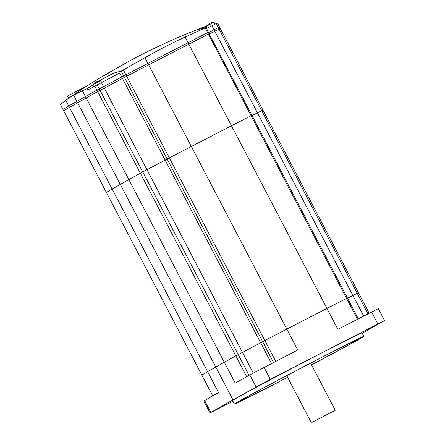 <?xml version="1.0" encoding="UTF-8"?>
<svg xmlns="http://www.w3.org/2000/svg" width="445" height="445" viewBox="0 0 445 445"><rect width="100%" height="100%" fill="white"/><g stroke="black" fill="none" stroke-linecap="round" stroke-linejoin="round"><path stroke-width="0.67" d="M251.792 115.416L251.091 115.739L208.421 34.126L209.267 33.714L208.421 34.126A157.497 2.197 152.4 0 0 188.814 44.172L148.669 64.853A157.497 2.197 152.4 0 0 126.664 76.256L97.677 91.62A157.285 2.197 152.4 0 0 86.169 97.983L69.47 107.423A157.285 2.197 152.4 0 0 63.707 110.822L201.863 375.091A157.285 2.197 -27.6 0 1 207.62 371.675L112.14 189.036A157.285 2.197 152.4 0 0 106.377 192.44L212.732 395.872M347.272 298.055L346.572 298.378L251.091 115.739A157.497 2.197 152.4 0 0 231.478 125.785L188.057 42.726A157.497 2.197 152.4 0 1 207.67 32.68L208.516 32.268L207.67 32.68L208.421 34.126A157.497 2.197 152.4 0 0 188.814 44.172L148.669 64.853L191.333 146.472A157.497 2.197 152.4 0 0 169.328 157.869L140.347 173.233L97.677 91.62A157.285 2.197 152.4 0 0 86.169 97.983L69.47 107.423L112.14 189.036A157.285 2.197 152.4 0 0 106.377 192.44L63.707 110.822A157.285 2.197 152.4 0 1 69.47 107.423L68.719 105.977A157.285 2.197 152.4 0 0 62.956 109.381L63.68 110.844M273.519 362.491L262.633 341.665L260.659 342.784L264.808 340.508A157.497 2.197 -27.6 0 1 286.819 329.111L326.964 308.424A157.497 2.197 -27.6 0 1 346.572 298.378A157.497 2.197 152.4 0 0 326.964 308.424L286.819 329.111A157.497 2.197 152.4 0 0 264.808 340.508L262.633 341.665L121.196 71.128L144.931 57.711A624.068 574.406 60.5 0 1 164.784 46.942A624.068 574.406 60.5 0 1 185.076 37.024L205.19 27.94L207.67 32.68A157.497 2.197 152.4 0 0 188.057 42.726L147.912 63.413A157.497 2.197 152.4 0 0 125.907 74.81L96.927 90.174A157.285 2.197 152.4 0 0 85.412 96.537L128.839 179.596L112.14 189.036L120.311 184.408L77.647 102.795L76.89 101.349L68.719 105.977A157.285 2.197 152.4 0 0 62.956 109.381L63.707 110.822M246.702 376.67L235.828 355.872A157.285 2.197 152.4 0 0 224.319 362.236A157.285 2.197 -27.6 0 1 235.828 355.872L260.659 342.784L235.828 355.872L140.347 173.233A157.285 2.197 152.4 0 0 128.839 179.596L120.311 184.408L215.792 367.047L207.62 371.675A157.285 2.197 152.4 0 0 201.858 375.079M209.122 33.803L251.937 115.327L251.091 115.739A157.497 2.197 152.4 0 0 231.478 125.785L191.333 146.472A157.497 2.197 152.4 0 0 169.328 157.869L275.711 361.362M262.923 110.071L261.727 110.66L219.062 29.047L220.286 28.436L209.411 33.987L214.796 31.245L257.46 112.858L252.081 115.6L261.727 110.66L257.46 112.858L352.941 295.497L347.562 298.239L357.207 293.3L352.941 295.497L363.682 316.033M123.432 70.071L126.664 76.256A157.497 2.197 152.4 0 1 148.669 64.853L147.912 63.413A157.497 2.197 152.4 0 0 125.907 74.81L96.927 90.174L97.677 91.62L126.664 76.256L169.328 157.869L142.739 171.97L249.061 375.341M210.046 412.916L203.804 400.967L218.545 392.579L207.62 371.675L224.319 362.236L215.792 367.047L232.963 399.894L210.046 412.916L232.952 401.24M362.191 333.277L384.558 320.567L378.317 308.624L337.889 329.328L231.478 125.785L191.333 146.472L297.744 350.009L249.784 374.929L235.244 383.139L128.839 179.596A157.285 2.197 152.4 0 1 140.347 173.233L142.739 171.97L100.075 90.357L97.21 84.878L94.818 86.141A157.285 2.197 152.4 0 0 87.949 89.923L87.253 88.594L82.42 90.813A624.074 248.822 -117.3 0 0 73.686 95.219A624.074 238.798 -117.3 0 0 65.949 100.097A624.074 238.798 -117.3 0 0 65.727 100.253L60.464 104.614L62.956 109.381M358.403 292.71L357.207 293.3L358.436 292.688L220.258 28.458M367.948 313.836L261.727 110.66L262.956 110.049M312.29 422.188L335.263 410.262L312.29 422.188M287.603 377.288A67.395 0.94 -27.6 0 1 239.399 401.446A67.395 0.94 -27.6 0 1 243.977 398.637A67.395 0.94 -27.6 0 1 310.604 363.181A67.395 0.94 -27.6 0 1 358.848 339.001A67.395 0.94 -27.6 0 1 354.27 341.81A67.395 0.94 -27.6 0 1 311.494 364.794M311.533 364.867A73.008 1.018 152.4 0 0 358.865 339.44A73.008 1.018 152.4 0 0 363.826 336.398L362.002 332.916A73.008 1.018 152.4 0 0 309.737 359.109A73.008 1.018 152.4 0 0 237.558 397.524A73.008 1.018 152.4 0 0 232.602 400.567L234.42 404.049A73.008 1.018 152.4 0 0 287.642 377.354M363.826 336.398A73.008 1.018 152.4 0 0 311.561 362.597A73.008 1.018 152.4 0 0 239.382 401.006A73.008 1.018 152.4 0 0 234.42 404.049M368.165 329.111L378.695 323.643L368.165 329.111M260.931 384.363L271.461 378.895L260.931 384.363M216.331 409.578L226.861 404.116L216.331 409.578M384.558 320.567L270.304 379.307L232.963 399.894M357.474 319.232L346.572 298.378L347.417 297.966L251.937 115.327M68.613 98.239L67.501 96.109L88.321 85.106M94.818 86.141L96.927 90.174A157.285 2.197 152.4 0 0 85.412 96.537L68.719 105.977L65.727 100.253M216.198 23.568L219.062 29.047L214.796 31.245L214.039 29.798L208.655 32.541L219.53 26.995L214.039 29.798L211.931 25.771L217.427 22.962L220.286 28.436M205.017 26.583A629.002 629.002 0 0 0 150.605 50.107A628.835 578.789 60.5 0 0 140.787 55.041A628.835 578.789 60.5 0 0 110.299 72.034L103.273 76.084A627.456 245.145 -117.3 0 0 100.381 77.658A627.456 245.145 -117.3 0 0 97.538 79.327L97.327 79.46A629.002 629.002 0 0 0 65.949 100.097M205.19 27.94L206.024 27.507L209.267 33.714M206.419 26.06A627.873 577.905 60.5 0 0 206.096 26.177L198.364 29.481A626.821 239.849 62.7 0 1 205.84 27.518M87.253 88.594L89.673 87.137L90.413 88.561M92.833 84.967A627.873 577.905 60.5 0 0 89.673 87.137M121.196 71.128A626.821 249.918 -117.3 0 0 113.442 73.236L98.762 81.029M93.75 86.725L92.749 84.795L100.403 80.823M207.025 28.269L206.057 26.411L213.717 22.439M99.886 77.936L100.359 77.653A628.835 578.789 -119.5 0 1 117.641 67.701M62.923 109.403L60.464 104.614M271.506 363.532L119.649 73.052L97.21 84.878M206.552 28.513L211.931 25.771M185.076 37.024L188.057 42.726L147.912 63.413L144.931 57.711M82.42 90.813L85.412 96.537L76.89 101.349L73.686 95.219M215.024 24.175L214.017 22.25C207.926 23.335 208.06 24.825 206.057 26.411M101.716 82.559L100.709 80.634C94.613 81.724 94.746 83.209 92.749 84.795M101.477 82.681L253.266 373.032M204.605 400.478L210.852 412.42M249.784 374.929L256.025 386.877M264.063 367.364L270.304 379.307M371.569 311.973L377.816 323.916M113.442 73.236L114.743 75.722M286.752 375.652L311.372 422.75M369.161 313.213L358.436 292.688M358.308 318.804L347.417 297.966M212.699 395.889L201.83 375.102M310.643 363.165L335.263 410.262"/></g></svg>
